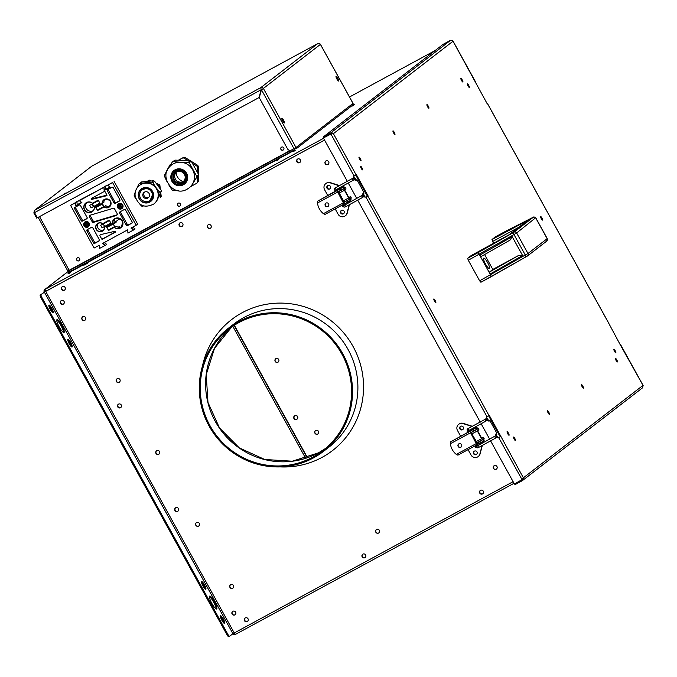 <?xml version="1.0" encoding="UTF-8"?>
<svg xmlns="http://www.w3.org/2000/svg" width="677" height="677" viewBox="0 0 677 677"><rect width="100%" height="100%" fill="white"/><g stroke="black" fill="none" stroke-linecap="round" stroke-linejoin="round"><path stroke-width="1.02" d="M235.41 634.408L514.012 483.293L235.427 634.4L234.225 632.902M234.775 633.816A1.176 1.142 52.3 0 1 233.531 633.325M235.401 634.408A1.955 1.913 52.3 0 1 232.88 633.731M234.107 325.417L307.18 457.787M226.854 634.527L227.7 634.07A2.936 0.626 61.5 0 0 229.596 636.262L228.775 636.702A2.936 0.626 -118.5 0 1 228.758 636.718A2.936 0.626 -118.5 0 1 226.854 634.527L41.128 298.083A2.936 0.626 -118.5 0 1 40.214 295.13L45.833 291.228L324.545 140.063L45.664 291.322L44.97 289.401L323.564 138.294M232.795 326.28L305.665 458.287M44.944 291.719L44.91 291.652A1.176 1.142 52.3 0 1 45.122 290.247M242.146 178.711L249.635 174.649M275.971 161.008L278.653 159.544L275.971 161.008M330.139 134.258L330.638 133.868M44.86 291.542L44.242 292.024A1.955 1.913 52.3 0 1 44.97 289.401L68.707 271.062M376.031 530.006L377.444 529.236M493.651 466.208L495.073 465.437M247.427 621.401A2.056 2.006 52.3 0 1 245.091 618.05A2.056 2.006 52.3 0 0 247.427 621.401A2.056 2.006 52.3 0 0 247.604 621.291A2.056 2.006 52.3 0 1 247.427 621.401M247.664 621.241A2.056 2.006 52.3 0 1 245.167 617.999M482.676 493.804A2.056 2.006 52.3 0 1 480.34 490.453A2.056 2.006 52.3 0 0 482.676 493.804A2.056 2.006 52.3 0 0 482.853 493.694A2.056 2.006 52.3 0 1 482.676 493.804M482.913 493.643A2.056 2.006 52.3 0 1 480.416 490.402M365.292 557.442A2.056 2.006 52.3 0 1 362.787 554.201M62.208 286.743A2.056 2.006 -127.7 0 0 64.535 290.103A2.056 2.006 -127.7 0 0 64.713 289.993A2.056 2.006 -127.7 0 1 61.895 289.443A2.056 2.006 -127.7 0 1 62.208 286.743M64.772 289.934A2.056 2.006 52.3 0 1 62.276 286.693M297.448 159.146A2.056 2.006 -127.7 0 0 299.784 162.505A2.056 2.006 -127.7 0 0 299.962 162.395A2.056 2.006 -127.7 0 1 297.144 161.845A2.056 2.006 -127.7 0 1 297.448 159.146M300.021 162.336A2.056 2.006 52.3 0 1 297.525 159.095M182.401 226.135A2.056 2.006 52.3 0 1 179.896 222.894M61.15 300.664A2.056 2.006 -127.7 0 0 63.486 304.015A2.056 2.006 -127.7 0 0 63.663 303.905A2.056 2.006 -127.7 0 1 60.837 303.364A2.056 2.006 -127.7 0 1 61.15 300.664M61.226 300.613A2.056 2.006 -127.7 0 0 63.723 303.855M294.715 415.771A2.056 2.006 -127.7 0 0 294.021 418.665A2.056 2.006 -127.7 0 0 296.958 419.198A2.056 2.006 -127.7 0 0 294.715 415.771M294.444 415.94L294.58 415.839A2.056 2.006 52.3 0 1 294.842 415.67A2.056 2.006 -127.7 0 0 294.156 418.564A2.056 2.006 -127.7 0 0 297.093 419.088A2.056 2.006 -127.7 0 0 294.842 415.67A2.056 2.006 52.3 0 1 297.093 419.088L296.958 419.198M175.521 507.835A2.056 2.006 -127.7 0 0 177.848 511.186A2.056 2.006 -127.7 0 0 178.026 511.084A2.056 2.006 -127.7 0 1 175.208 510.534A2.056 2.006 -127.7 0 1 175.521 507.835M175.588 507.784A2.056 2.006 -127.7 0 0 178.093 511.025M118.34 404.245A2.056 2.006 -127.7 0 0 120.667 407.605A2.056 2.006 -127.7 0 0 120.844 407.495A2.056 2.006 -127.7 0 1 118.026 406.945A2.056 2.006 -127.7 0 1 118.34 404.245M118.407 404.203A2.056 2.006 -127.7 0 0 120.912 407.436M70.73 342.579A4.401 0.939 61.5 0 0 67.878 339.287A4.401 0.939 61.5 0 0 69.223 343.738A4.401 0.939 61.5 0 0 72.075 347.03A4.401 0.939 61.5 0 0 70.73 342.579M71.364 346.726A4.401 0.939 61.5 0 0 69.892 343.036A4.401 0.939 61.5 0 0 67.742 340.057M61.776 325.07A7.337 1.566 61.5 0 0 57.02 319.586A7.337 1.566 61.5 0 0 59.263 327.008A7.337 1.566 61.5 0 0 64.019 332.492A7.337 1.566 61.5 0 0 61.776 325.07M63.435 332.407A7.337 1.566 61.5 0 0 60.938 325.519A7.337 1.566 61.5 0 0 56.766 320.119M51.824 308.331A4.401 0.939 61.5 0 0 48.972 305.048A4.401 0.939 61.5 0 0 50.318 309.499A4.401 0.939 61.5 0 0 53.17 312.782A4.401 0.939 61.5 0 0 51.824 308.331M52.459 312.478A4.401 0.939 61.5 0 0 50.987 308.788A4.401 0.939 61.5 0 0 48.846 305.809M223.376 619.091A4.401 0.939 61.5 0 0 220.516 615.808A4.401 0.939 61.5 0 0 221.861 620.259A4.401 0.939 61.5 0 0 224.722 623.542A4.401 0.939 61.5 0 0 223.376 619.091M224.011 623.238A4.401 0.939 61.5 0 0 222.53 619.548A4.401 0.939 61.5 0 0 220.389 616.569M214.423 601.582A7.337 1.566 61.5 0 0 209.667 596.098A7.337 1.566 61.5 0 0 211.909 603.52A7.337 1.566 61.5 0 0 216.665 609.004A7.337 1.566 61.5 0 0 214.423 601.582M216.081 608.928A7.337 1.566 61.5 0 0 213.585 602.039A7.337 1.566 61.5 0 0 209.413 596.64M204.471 584.852A4.401 0.939 61.5 0 0 201.619 581.56A4.401 0.939 61.5 0 0 202.965 586.011A4.401 0.939 61.5 0 0 205.816 589.303A4.401 0.939 61.5 0 0 204.471 584.852M205.106 588.99A4.401 0.939 61.5 0 0 203.633 585.3A4.401 0.939 61.5 0 0 201.484 582.322M156.768 450.687A2.056 2.006 -127.7 0 0 156.082 453.582A2.056 2.006 -127.7 0 0 159.019 454.115A2.056 2.006 -127.7 0 0 156.768 450.687M156.59 450.797A2.056 2.006 -127.7 0 0 158.917 454.157A2.056 2.006 -127.7 0 0 159.095 454.047M82.806 316.718A2.056 2.006 -127.7 0 0 82.12 319.603A2.056 2.006 -127.7 0 0 85.057 320.136A2.056 2.006 -127.7 0 0 82.806 316.718M82.628 316.819A2.056 2.006 -127.7 0 0 84.963 320.179A2.056 2.006 -127.7 0 0 85.141 320.069M118.517 404.135A2.056 2.006 -127.7 0 0 117.823 407.029A2.056 2.006 -127.7 0 0 120.76 407.562A2.056 2.006 -127.7 0 0 118.517 404.135M61.328 300.554A2.056 2.006 -127.7 0 0 60.642 303.448A2.056 2.006 -127.7 0 0 63.579 303.973A2.056 2.006 -127.7 0 0 61.328 300.554M496.182 469.271A2.056 2.006 52.3 0 1 493.939 465.852A2.056 2.006 52.3 0 1 496.876 466.377A2.056 2.006 52.3 0 1 496.182 469.271M496.529 469.034A2.056 2.006 52.3 0 1 493.711 468.484A2.056 2.006 52.3 0 1 494.024 465.784M364.878 557.73A2.056 2.006 52.3 0 1 362.635 554.311A2.056 2.006 52.3 0 1 365.572 554.844A2.056 2.006 52.3 0 1 364.878 557.73M365.225 557.493A2.056 2.006 52.3 0 1 362.407 556.943A2.056 2.006 52.3 0 1 362.72 554.251M198.53 526.147A2.056 2.006 52.3 0 1 196.288 522.729A2.056 2.006 52.3 0 1 199.224 523.262A2.056 2.006 52.3 0 1 198.53 526.147M198.877 525.911A2.056 2.006 52.3 0 1 196.059 525.36A2.056 2.006 52.3 0 1 196.372 522.661M208.338 224.713A2.056 2.006 -127.7 0 0 207.644 227.607A2.056 2.006 -127.7 0 0 210.581 228.132A2.056 2.006 -127.7 0 0 208.338 224.713M208.161 224.823A2.056 2.006 -127.7 0 0 210.488 228.174A2.056 2.006 -127.7 0 0 210.665 228.064M325.959 160.914A2.056 2.006 -127.7 0 0 325.273 163.809A2.056 2.006 -127.7 0 0 328.21 164.333A2.056 2.006 -127.7 0 0 325.959 160.914M325.781 161.024A2.056 2.006 -127.7 0 0 328.117 164.376A2.056 2.006 -127.7 0 0 328.294 164.266M180.006 222.835A2.056 2.006 -127.7 0 0 179.32 225.729A2.056 2.006 -127.7 0 0 182.257 226.262A2.056 2.006 -127.7 0 0 180.006 222.835M179.828 222.945A2.056 2.006 -127.7 0 0 182.155 226.304A2.056 2.006 -127.7 0 0 182.333 226.194M62.386 286.633A2.056 2.006 -127.7 0 0 61.692 289.528A2.056 2.006 -127.7 0 0 64.628 290.061A2.056 2.006 -127.7 0 0 62.386 286.633M117.155 378.731A2.056 2.006 -127.7 0 0 116.469 381.625A2.056 2.006 -127.7 0 0 119.406 382.158A2.056 2.006 -127.7 0 0 117.155 378.731M116.977 378.841A2.056 2.006 -127.7 0 0 119.304 382.2A2.056 2.006 -127.7 0 0 119.482 382.09M238.803 322.633A76.806 74.986 -127.7 0 0 228.944 329.056A76.806 74.986 -127.7 0 0 213.069 430.767A76.806 74.986 -127.7 0 0 313.002 457.034A76.806 74.986 -127.7 0 0 322.861 450.611A76.806 74.986 -127.7 0 0 338.745 348.9A76.806 74.986 -127.7 0 0 238.803 322.633M313.476 457.889A77.787 75.942 -127.7 0 0 323.462 451.39A77.787 75.942 -127.7 0 0 339.549 348.376A77.787 75.942 -127.7 0 0 238.338 321.778A77.787 75.942 -127.7 0 0 228.352 328.277A77.787 75.942 -127.7 0 0 212.265 431.291A77.787 75.942 -127.7 0 0 313.476 457.889M247.257 621.537A2.056 2.006 52.3 0 1 245.006 618.109A2.056 2.006 52.3 0 1 247.943 618.643A2.056 2.006 52.3 0 1 247.257 621.537M378.561 533.07A2.056 2.006 52.3 0 1 376.31 529.651A2.056 2.006 52.3 0 1 379.247 530.176A2.056 2.006 52.3 0 1 378.561 533.07M378.908 532.833A2.056 2.006 52.3 0 1 376.082 532.283A2.056 2.006 52.3 0 1 376.395 529.583M175.698 507.725A2.056 2.006 -127.7 0 0 175.005 510.619A2.056 2.006 -127.7 0 0 177.949 511.143A2.056 2.006 -127.7 0 0 175.698 507.725M232.88 611.306A2.056 2.006 -127.7 0 0 232.194 614.2A2.056 2.006 -127.7 0 0 235.131 614.733A2.056 2.006 -127.7 0 0 232.88 611.306M232.702 611.416A2.056 2.006 -127.7 0 0 235.029 614.775A2.056 2.006 -127.7 0 0 235.207 614.665M230.73 584.666A2.056 2.006 -127.7 0 0 230.036 587.56A2.056 2.006 -127.7 0 0 232.973 588.093A2.056 2.006 -127.7 0 0 230.73 584.666M230.552 584.776A2.056 2.006 -127.7 0 0 232.88 588.135A2.056 2.006 -127.7 0 0 233.057 588.025M462.323 429.717A2.056 2.006 52.3 0 1 460.132 426.891M324.554 140.088L44.36 292.125L232.922 633.697L513.115 481.669M476.024 454.546A2.056 2.006 52.3 0 1 473.841 451.72M340.946 210.987A2.056 2.006 -127.7 0 0 343.137 213.814M327.245 186.158A2.056 2.006 -127.7 0 0 329.428 188.993M299.615 162.632A2.056 2.006 -127.7 0 0 300.385 159.874A2.056 2.006 -127.7 0 0 297.635 159.036A2.056 2.006 -127.7 0 0 296.856 161.795A2.056 2.006 -127.7 0 0 299.615 162.632M480.518 490.343A2.056 2.006 52.3 0 1 483.276 491.18A2.056 2.006 52.3 0 1 482.506 493.931A2.056 2.006 52.3 0 1 479.748 493.093A2.056 2.006 52.3 0 1 480.518 490.343M232.922 633.697L229.613 636.245A2.936 0.626 61.5 0 1 229.596 636.262L228.758 636.718M227.7 634.07L41.974 297.626L41.128 298.083M40.214 295.13L44.36 292.125M41.06 294.673A2.936 0.626 61.5 0 0 41.974 297.626M328.37 195.162L330.494 194.003L328.37 195.162M325.891 203.159A1.955 1.913 -127.7 0 0 328.277 206.248M325.273 205.715A1.955 1.913 52.3 0 1 325.755 203.252A1.955 1.913 52.3 0 1 328.633 203.887A1.955 1.913 52.3 0 1 328.15 206.35A1.955 1.913 52.3 0 1 325.273 205.715M343.603 202.668L350.491 198.7L351.202 199.986L344.314 203.955L336.985 190.686L343.924 186.666L336.283 190.719M343.349 202.863L336.985 190.686L317.665 201.162L317.505 202.973A15.673 15.3 -127.7 0 0 323.411 213.678L324.985 214.431L344.314 203.955L343.349 202.863L323.411 213.678M344.305 203.955L324.985 214.431M317.665 201.162L334.565 191.65M340.345 188.858L341.056 190.144L337.696 191.963M341.056 190.144L344.559 187.961M342.359 187.597L339.846 188.959L342.359 187.597M336.317 190.779L334.607 191.726M338.847 188.291L338.838 189.247L340.565 188.384L343.129 186.877L342.452 186.387M341.343 210.479A1.955 1.913 -127.7 0 0 343.721 213.568M340.726 213.035A1.955 1.913 52.3 0 1 341.208 210.572A1.955 1.913 52.3 0 1 344.085 211.207A1.955 1.913 52.3 0 1 343.603 213.67A1.955 1.913 52.3 0 1 340.726 213.035M327.634 185.65A1.955 1.913 -127.7 0 0 330.021 188.739M327.025 188.206A1.955 1.913 52.3 0 1 327.507 185.743A1.955 1.913 52.3 0 1 330.384 186.378A1.955 1.913 52.3 0 1 329.894 188.841A1.955 1.913 52.3 0 1 327.025 188.206M344.153 187.08L345.575 187.537L346.032 189.018L344.686 190.051L348.943 197.76L350.28 196.719L351.245 197.811L350.838 199.343M348.807 197.523L350.28 196.719M335.174 208.905L338.111 214.228A4.891 4.773 -127.7 0 0 346.971 213.289L349.163 204.962M349.391 204.843L347.225 213.094A4.891 4.773 52.3 0 1 345.431 215.718M350.703 199.089L351.245 197.811M350.991 198.006L349.645 199.046L348.689 197.955L344.441 190.245L343.984 188.773L345.321 187.732L344.339 187.419M343.984 188.773L338.517 191.735L344.178 202.008L349.645 199.046L344.187 202.008M345.575 187.537L343.958 188.477M339.363 185.811L330.173 182.849A4.891 4.773 -127.7 0 0 324.596 189.746L327.702 195.374M325.933 183.501A4.891 4.773 52.3 0 1 330.418 182.655L339.693 185.642M343.011 186.717L343.459 186.86M348.968 201.433L346.404 202.939L348.968 201.433M334.277 189.484A0.982 0.863 64.8 0 0 335.445 189.941L336.884 189.264A0.982 0.863 64.8 0 1 336.054 187.495L334.607 188.172A0.982 0.863 64.8 0 0 334.277 189.484M334.277 191.083L335.978 190.161L334.277 191.083L334.624 191.769M458.778 443.892A1.955 1.913 -127.7 0 0 461.164 446.981M458.168 446.448A1.955 1.913 52.3 0 1 458.651 443.985A1.955 1.913 52.3 0 1 461.528 444.62A1.955 1.913 52.3 0 1 461.045 447.082A1.955 1.913 52.3 0 1 458.168 446.448M479.858 441.573L480.56 442.86L477.2 444.679L476.49 443.401L482.041 440.05M483.496 440.947L480.56 442.86M483.59 441.099L482.879 439.822M477.048 442.75L476.346 443.13M481.872 440.312L479.35 441.675L481.872 440.312M484.089 440.719L483.378 439.432M456.306 454.402L476.244 443.596L469.88 431.41L476.811 427.39L450.56 441.886L450.4 443.706A15.673 15.3 -127.7 0 0 456.306 454.402L457.88 455.164L477.2 444.679M476.244 443.596L477.192 444.687L457.872 455.172M477.057 444.417L480.416 442.589M480.475 442.699L480.061 442.961L480.509 442.766M473.24 429.59L473.951 430.877L476.972 429.116L477.522 428.676L476.76 427.449M475.254 428.321L472.732 429.692L475.254 428.321M469.415 431.435L467.316 432.569L469.415 431.435M463.364 434.752L461.265 435.895L463.364 434.752M473.951 430.877L470.583 432.696L469.88 431.41L450.552 441.895M476.49 443.401L470.583 432.696M471.734 429.023L471.734 429.971L473.451 429.116L476.016 427.61L475.339 427.119M474.23 451.212A1.955 1.913 -127.7 0 0 476.616 454.292M473.612 453.759A1.955 1.913 52.3 0 1 474.103 451.305A1.955 1.913 52.3 0 1 476.98 451.94A1.955 1.913 52.3 0 1 476.49 454.402A1.955 1.913 52.3 0 1 473.612 453.759M460.521 426.383A1.955 1.913 -127.7 0 0 462.907 429.472M459.911 428.939A1.955 1.913 52.3 0 1 460.394 426.476A1.955 1.913 52.3 0 1 463.271 427.111A1.955 1.913 52.3 0 1 462.789 429.573A1.955 1.913 52.3 0 1 459.911 428.939M472.258 426.544L463.06 423.582A4.891 4.773 -127.7 0 0 457.483 430.47L460.588 436.098M458.82 424.225A4.891 4.773 52.3 0 1 463.313 423.387L472.58 426.375M477.048 427.813L478.461 428.27L477.226 428.152M475.897 427.441L476.346 427.585M478.461 428.27L478.918 429.751L477.581 430.784L481.829 438.493L483.175 437.452L484.131 438.544L483.759 439.974M481.702 438.256L483.175 437.452M468.061 449.638L470.997 454.961A4.891 4.773 -127.7 0 0 479.866 454.022L482.049 445.694M482.286 445.576L480.111 453.827A4.891 4.773 52.3 0 1 478.317 456.45M483.623 439.728L484.131 438.544M478.241 442.453A3.673 3.588 52.3 0 1 476.913 444.163M483.886 438.738L482.532 439.779L481.584 438.688L477.327 430.978L476.87 429.497L478.207 428.465L476.845 429.201M472.334 431.748L471.412 432.459L471.869 433.94L477.073 442.741L482.523 439.788L477.073 442.741M476.083 429.819L473.561 431.19L476.083 429.819M481.855 442.166L479.291 443.672L481.855 442.166M481.525 443.503L479.291 443.672M487.643 420.519L488.769 419.935L487.702 420.561M476.456 445.72L475.186 446.388L476.456 445.72M488.769 419.935L489.319 420.925M486.348 418.606A0.982 0.829 58 0 1 487.127 420.315M468.391 430.64A0.982 0.863 64.8 0 1 467.443 428.93A0.982 0.863 64.8 0 1 467.502 428.896L467.155 431.833L468.865 430.885L468.662 430.284M278.247 361.992A2.056 2.006 52.3 0 1 275.429 361.442A2.056 2.006 52.3 0 1 275.742 358.742M277.9 362.229A2.056 2.006 52.3 0 1 275.649 358.81A2.056 2.006 52.3 0 1 278.594 359.335A2.056 2.006 52.3 0 1 277.9 362.229M297.101 419.071A2.056 2.006 52.3 0 1 294.605 415.83M297.025 419.139A2.056 2.006 52.3 0 1 294.182 418.598A2.056 2.006 52.3 0 1 294.512 415.89M318.029 433.855A2.056 2.006 52.3 0 1 315.203 433.305A2.056 2.006 52.3 0 1 315.516 430.606M317.682 434.092A2.056 2.006 52.3 0 1 315.431 430.674A2.056 2.006 52.3 0 1 318.368 431.207A2.056 2.006 52.3 0 1 317.682 434.092M394.31 132.396A2.056 0.44 61.5 0 0 392.982 130.864A2.056 0.44 61.5 0 0 393.608 132.946A2.056 0.44 61.5 0 0 394.936 134.478A2.056 0.44 61.5 0 0 394.31 132.396M394.107 133.741A2.056 0.44 61.5 0 0 393.633 132.768A2.056 0.44 61.5 0 0 393.142 131.964M360.35 158.638A2.056 0.44 61.5 0 0 359.013 157.106A2.056 0.44 61.5 0 0 359.639 159.18A2.056 0.44 61.5 0 0 360.976 160.72A2.056 0.44 61.5 0 0 360.35 158.638M360.139 159.984A2.056 0.44 61.5 0 0 359.673 159.002A2.056 0.44 61.5 0 0 359.174 158.206M435.184 300.486A2.056 0.44 61.5 0 0 433.855 298.955A2.056 0.44 61.5 0 0 434.482 301.028A2.056 0.44 61.5 0 0 435.81 302.568A2.056 0.44 61.5 0 0 435.184 300.486M434.981 301.832A2.056 0.44 61.5 0 0 434.516 300.85A2.056 0.44 61.5 0 0 434.016 300.055M361.933 167.794A2.056 0.44 61.5 0 0 360.604 166.263A2.056 0.44 61.5 0 0 361.23 168.336A2.056 0.44 61.5 0 0 362.559 169.876A2.056 0.44 61.5 0 0 361.933 167.794M361.73 169.14A2.056 0.44 61.5 0 0 361.264 168.158A2.056 0.44 61.5 0 0 360.765 167.363M468.679 85.319A2.056 0.44 61.5 0 0 467.35 83.787A2.056 0.44 61.5 0 0 467.976 85.861A2.056 0.44 61.5 0 0 469.313 87.401A2.056 0.44 61.5 0 0 468.679 85.319M468.476 86.664A2.056 0.44 61.5 0 0 468.01 85.683A2.056 0.44 61.5 0 0 467.511 84.887M541.93 218.011A2.056 0.44 61.5 0 0 540.601 216.479A2.056 0.44 61.5 0 0 541.228 218.553A2.056 0.44 61.5 0 0 542.556 220.093A2.056 0.44 61.5 0 0 541.93 218.011M541.727 219.356A2.056 0.44 61.5 0 0 541.261 218.375A2.056 0.44 61.5 0 0 540.762 217.579M428.27 106.162A2.056 0.44 61.5 0 0 426.942 104.622A2.056 0.44 61.5 0 0 427.568 106.704A2.056 0.44 61.5 0 0 428.896 108.235A2.056 0.44 61.5 0 0 428.27 106.162M428.067 107.508A2.056 0.44 61.5 0 0 427.602 106.526A2.056 0.44 61.5 0 0 427.102 105.722M462.239 79.92A2.056 0.44 61.5 0 0 460.902 78.388A2.056 0.44 61.5 0 0 461.528 80.461A2.056 0.44 61.5 0 0 462.865 82.002A2.056 0.44 61.5 0 0 462.239 79.92M462.027 81.265A2.056 0.44 61.5 0 0 461.562 80.284A2.056 0.44 61.5 0 0 461.062 79.488M363.879 196.474A2.547 2.48 -127.7 0 0 365.851 196.956L487.008 416.77A2.547 2.48 -127.7 0 0 489.996 420.798L496.8 433.128A2.547 2.48 -127.7 0 0 495.928 436.487M363.168 195.966A2.547 2.48 -127.7 0 0 365.724 197.058L368.043 195.797L356.33 174.564L354.122 176.037A2.547 2.48 -127.7 0 0 357.101 180.065L363.913 192.395A2.547 2.48 -127.7 0 0 363.041 195.755M496.774 437.207A2.547 2.48 -127.7 0 0 498.746 437.68L522.085 479.688M496.055 436.69A2.547 2.48 -127.7 0 0 498.611 437.782L499.406 437.452M523.558 478.749L514.926 483.7M522.035 479.748L523.372 477.818L522.449 480.585L514.969 484.639L518.836 481.652M514.969 484.639L514.596 483.953M642.701 387.701L522.957 480.188M642.473 387.853L643.15 385.602M366.519 196.728L367.374 196.161L355.696 175.005M367.374 196.161L368.043 195.797M357.101 180.065L363.913 192.395M452.879 40.942L450.603 40.282L330.579 133.014L333.389 133.674L330.994 133.792L323.378 137.956L347.377 181.428M331.417 133.809L323.378 137.956M348.317 183.137L356.83 198.547M357.769 200.257L480.264 422.152M481.212 423.87L489.716 439.28M490.664 440.989L514.393 483.987L521.874 479.925M489.996 420.798L496.8 433.128M496.622 433.238A2.547 2.48 -127.7 0 0 495.809 435.726M363.735 192.513A2.547 2.48 -127.7 0 0 362.914 194.993M490.131 420.688A2.547 2.48 52.3 0 1 487.245 420.197M486.492 418.606A2.547 2.48 52.3 0 1 487.118 416.693M357.236 179.964A2.547 2.48 52.3 0 1 354.359 179.464M353.597 177.873A2.547 2.48 52.3 0 1 354.223 175.969M487.008 416.77L489.217 415.297L500.938 436.53L500.261 436.893L488.582 415.737M620.064 344.432L608.606 323.022M487.144 103.657L453.04 41.229L333.389 133.674L356.077 174.759M620.039 344.381L643.023 385.374L523.372 477.818L500.938 436.53M508.232 434.524A2.056 0.44 61.5 0 0 507.758 433.542A2.056 0.44 61.5 0 0 507.268 432.747M614.978 352.048A2.056 0.44 61.5 0 0 614.513 351.067A2.056 0.44 61.5 0 0 614.014 350.271M514.672 439.923A2.056 0.44 61.5 0 0 514.207 438.941A2.056 0.44 61.5 0 0 513.708 438.146M548.641 413.681A2.056 0.44 61.5 0 0 548.175 412.699A2.056 0.44 61.5 0 0 547.676 411.904M582.601 387.439A2.056 0.44 61.5 0 0 582.135 386.465A2.056 0.44 61.5 0 0 581.636 385.662M616.561 361.205A2.056 0.44 61.5 0 0 616.095 360.223A2.056 0.44 61.5 0 0 615.596 359.428M507.733 433.72A2.056 0.44 61.5 0 0 509.079 435.252A2.056 0.44 61.5 0 0 508.435 433.178A2.056 0.44 61.5 0 0 507.09 431.655A2.056 0.44 61.5 0 0 507.733 433.72M614.479 351.245A2.056 0.44 61.5 0 0 615.825 352.776A2.056 0.44 61.5 0 0 615.181 350.703A2.056 0.44 61.5 0 0 613.836 349.18A2.056 0.44 61.5 0 0 614.479 351.245M514.173 439.119A2.056 0.44 61.5 0 0 515.519 440.651A2.056 0.44 61.5 0 0 514.884 438.578A2.056 0.44 61.5 0 0 513.538 437.054A2.056 0.44 61.5 0 0 514.173 439.119M548.142 412.885A2.056 0.44 61.5 0 0 549.487 414.409A2.056 0.44 61.5 0 0 548.844 412.335A2.056 0.44 61.5 0 0 547.498 410.812A2.056 0.44 61.5 0 0 548.142 412.885M582.102 386.643A2.056 0.44 61.5 0 0 583.447 388.166A2.056 0.44 61.5 0 0 582.804 386.102A2.056 0.44 61.5 0 0 581.458 384.57A2.056 0.44 61.5 0 0 582.102 386.643M616.062 360.401A2.056 0.44 61.5 0 0 617.407 361.933A2.056 0.44 61.5 0 0 616.772 359.859A2.056 0.44 61.5 0 0 615.427 358.336A2.056 0.44 61.5 0 0 616.062 360.401M330.579 133.014L323.107 137.067L323.479 137.753L327.346 134.765M450.603 40.282L443.122 44.343L323.107 137.067M323.479 137.753L332.128 132.794M68.504 270.698L69.189 271.934L69.689 271.553M74.817 267.584L76.137 266.569M118.416 227.21L119.22 226.651L118.272 227.184M119.736 218.612L111.722 224.806M84.997 263.785L87.299 262.431L84.997 263.785M83.542 264.732L83.83 265.24L85.378 264.47L87.68 263.116L87.418 262.634M294.825 149.634L294.461 148.449L69.291 270.58L69.663 271.765L294.825 149.634L293.149 150.929L293.53 151.614L295.206 150.319L294.825 149.634M277.308 159.298L276.555 159.882L277.308 159.298M67.937 273.11L70.002 272.078L70.383 272.763L68.309 273.796L67.937 273.11L69.663 271.765M293.149 150.929L70.002 272.078M352.599 104.994L353.885 104.013L354.257 104.69L352.582 105.984L352.277 105.443M353.885 104.013L352.429 104.681M295.46 147.848L296.035 148.898L352.675 105.13L352.133 104.14M76.755 260.112A1.667 1.625 -127.7 0 0 79.201 260.653A1.667 1.625 -127.7 0 0 79.607 258.563A1.667 1.625 -127.7 0 0 77.161 258.022A1.667 1.625 -127.7 0 0 76.755 260.112M79.268 260.603A1.667 1.625 52.3 0 1 76.89 260.01A1.667 1.625 52.3 0 1 77.237 257.971M280.913 149.38A1.667 1.625 -127.7 0 0 283.358 149.922A1.667 1.625 -127.7 0 0 283.773 147.831A1.667 1.625 -127.7 0 0 281.327 147.29A1.667 1.625 -127.7 0 0 280.913 149.38M283.426 149.862A1.667 1.625 52.3 0 1 281.048 149.279A1.667 1.625 52.3 0 1 281.395 147.239M180.082 205.918A1.667 1.625 52.3 0 1 177.704 205.326A1.667 1.625 52.3 0 1 178.051 203.286M85.057 223.596L85.59 224.561M85.937 225.187L86.478 226.16M180.429 203.879A1.667 1.625 -127.7 0 0 178.195 203.202A1.667 1.625 -127.7 0 0 177.577 205.427A1.667 1.625 -127.7 0 0 179.803 206.113A1.667 1.625 -127.7 0 0 180.429 203.879M84.828 223.52L85.361 224.493M85.877 225.416L86.411 226.389M38.174 217.351L67.81 271.02L290.34 150.379M159.865 194.214A9.783 9.554 52.3 0 1 158.782 196.88M336.054 76.323A2.691 0.575 61.5 0 0 336.875 78.989A2.691 0.575 61.5 0 0 338.644 81.037A2.691 0.575 61.5 0 0 338.661 81.028A2.691 0.575 61.5 0 0 337.84 78.363A2.691 0.575 61.5 0 0 336.071 76.306A2.691 0.575 61.5 0 0 336.054 76.323M281.81 118.23A2.691 0.575 61.5 0 0 282.631 120.904A2.691 0.575 61.5 0 0 284.391 122.952A2.691 0.575 61.5 0 0 284.408 122.943A2.691 0.575 61.5 0 0 283.595 120.269A2.691 0.575 61.5 0 0 281.827 118.221A2.691 0.575 61.5 0 0 281.81 118.23M34.493 212.485L33.85 212.984L34.485 210.403L91.776 166.17L34.755 210.225L34.519 212.654L37.362 217.791L36.685 218.121L33.85 212.984L34.519 212.62M34.755 210.225L260.763 87.646L261.204 89.703L258.995 97.573L37.362 217.791M353.005 103.429L295.993 147.51L291.457 150.049A2.936 2.869 -127.7 0 1 287.522 148.847L259.257 97.657L261.466 89.787L263.387 88.442L295.993 147.51M353.022 103.454L320.424 44.403A1.955 1.913 -127.7 0 0 317.784 43.582L91.776 166.17L317.784 43.582L260.763 87.646A1.955 1.913 52.3 0 1 263.387 88.442L261.466 89.787L293.979 148.686M283.731 122.537A2.691 0.575 61.5 0 0 281.818 119M337.984 80.622A2.691 0.575 61.5 0 0 336.063 77.093M118.746 151.97L119.668 151.259L118.746 151.97M65.424 193.165L64.501 193.876L65.424 193.165M123.019 206.798A2.835 2.767 52.3 0 1 117.967 207.627A2.835 2.767 52.3 0 1 120.32 203.303M119.685 206.477L118.196 206.028L118.407 205.283L119.888 205.74L120.303 204.251L121.048 204.479L120.633 205.96L122.114 206.417L121.911 207.162L120.421 206.705L120.007 208.186L119.262 207.966L119.685 206.477M89.415 225.026A2.835 2.767 52.3 0 1 84.363 225.856A2.835 2.767 52.3 0 1 86.715 221.531M87.443 222.708L86.698 222.479L86.284 223.969L84.794 223.512L84.591 224.256L86.072 224.705L85.657 226.194L86.402 226.414L86.817 224.933L88.306 225.39L88.509 224.646L87.028 224.189L87.443 222.708M114.218 227.404L114.43 227.286A5.238 5.111 -127.7 0 0 121.936 220.516A5.238 5.111 -127.7 0 0 112.534 223.859L106.611 227.083L106.848 227.506L116.046 222.462L106.848 227.506L108.506 230.502L114.218 227.404A5.433 5.298 52.3 0 0 122.283 220.804A5.433 5.298 52.3 0 0 112.323 223.985M115.293 218.646A5.238 5.111 52.3 0 0 114.1 222.657L112.534 223.859M102.684 223.613L102.557 223.706A4.358 4.248 -127.7 0 0 96.608 229.554A4.358 4.248 -127.7 0 0 104.453 227.133L111.13 223.52L109.234 220.093L102.718 223.63A4.553 4.443 52.3 0 0 95.982 225.458A4.553 4.443 52.3 0 0 99.417 231.695A4.553 4.443 52.3 0 0 104.605 227.057M103.539 229.977A4.358 4.248 52.3 0 1 98.36 223.275M110.969 223.232L104.453 227.133M97.26 210.132L97.488 210.555L104.25 206.883A4.358 4.248 -127.7 0 0 110.207 201.044A4.358 4.248 -127.7 0 0 102.354 203.464L95.601 207.137L95.838 207.56L102.21 204.082L103.623 206.646L97.26 210.132L95.838 207.56L102.21 204.082M104.833 199.41A4.358 4.248 52.3 0 0 103.911 202.254L102.354 203.464M92.504 203.218L92.377 203.312A5.238 5.111 -127.7 0 0 84.87 210.073A5.238 5.111 -127.7 0 0 94.272 206.739L100.12 203.574L99.883 203.142L93.739 206.451L92.326 203.879L89.677 205.3L91.099 207.873L93.409 206.629L91.996 204.056M93.079 210.75A5.238 5.111 52.3 0 1 86.791 202.618M99.959 203.286L94.272 206.739M106.738 195.712A0.491 0.474 -127.7 0 0 106.924 195.061L105.028 191.625A0.491 0.474 -127.7 0 0 104.368 191.422L91.344 198.488A0.491 0.474 -127.7 0 0 91.708 199.385L106.627 195.755A0.491 0.474 -127.7 0 0 106.738 195.712M116.529 215.421A1.464 1.43 -127.7 0 0 117.079 213.45L114.472 208.736A0.982 0.956 -127.7 0 0 113.338 208.262L90.481 215.117A1.464 1.43 -127.7 0 0 89.669 217.19L92.267 221.912A0.982 0.956 -127.7 0 0 93.401 222.386L116.258 215.531A1.464 1.43 -127.7 0 0 116.529 215.421M118.754 203.642A2.936 2.869 -127.7 0 0 117.773 207.771A2.936 2.869 -127.7 0 0 121.97 208.533A2.936 2.869 -127.7 0 0 118.754 203.642M121.775 208.541A2.936 2.869 -127.7 0 0 122.207 208.321M75.68 202.516L76.933 201.543L77.178 204.75L75.917 205.723L75.68 202.516L70.636 205.249L75.596 202.668L75.832 205.876L81.883 202.601L79.302 200.68L103.903 187.334L104.148 190.542L110.292 187.207L107.702 185.278L112.644 182.46L107.601 185.193L112.695 182.545M81.57 202.364L77.178 204.75M81.79 202.533L75.917 205.723M76.933 201.543L103.903 187.334M104.072 187.114L105.333 186.141L105.57 189.348L104.317 190.322L104.072 187.114L79.209 200.595M109.962 186.962L105.57 189.348M110.19 187.131L104.317 190.322M105.333 186.141L107.601 185.193M103.987 187.267L104.233 190.474L110.275 187.199M70.679 205.334L75.511 202.736L75.748 205.943L81.892 202.609M94.221 247.985L94.662 247.748M70.603 205.402L94.137 248.036L99.307 245.226L99.553 248.434L105.163 245.387L102.574 243.458L127.699 229.825L127.945 233.032L133.564 229.985L130.966 228.056L136.145 225.246L112.61 182.612M112.644 182.46L70.636 205.249M114.066 181.36L137.693 224.163L136.145 225.246M102.676 243.398L105.163 245.387M82.526 221.066L86.724 218.789A0.982 0.956 -127.7 0 0 87.096 217.478L80.478 205.495A0.982 0.956 -127.7 0 0 79.167 205.089L74.961 207.374A0.982 0.956 -127.7 0 0 74.597 208.685L81.215 220.668A0.982 0.956 -127.7 0 0 82.526 221.066L87.138 218.332M75.553 207.052A0.982 0.956 -127.7 0 0 75.604 207.907L82.213 219.89A0.982 0.956 -127.7 0 0 83.533 220.287M75.604 207.907L74.597 208.685M108.32 189.281A0.982 0.956 -127.7 0 0 108.371 190.135L114.98 202.118A0.982 0.956 -127.7 0 0 116.292 202.516L119.905 200.561M113.981 202.897A0.982 0.956 -127.7 0 0 115.293 203.295L119.49 201.018A0.982 0.956 -127.7 0 0 119.863 199.707L113.245 187.724A0.982 0.956 -127.7 0 0 111.933 187.317L107.728 189.594A0.982 0.956 -127.7 0 0 107.364 190.906L113.981 202.897L114.98 202.118M108.371 190.135L107.364 190.906M99.011 241.046A0.982 0.956 -127.7 0 0 99.375 239.734L92.766 227.751A0.982 0.956 -127.7 0 0 91.454 227.354L87.248 229.63A0.982 0.956 -127.7 0 0 86.884 230.942L93.502 242.925A0.982 0.956 -127.7 0 0 94.814 243.322L99.248 240.868M87.841 229.308A0.982 0.956 -127.7 0 0 87.892 230.163L94.501 242.146A0.982 0.956 -127.7 0 0 95.812 242.552L99.426 240.589M87.892 230.163L86.884 230.942M131.778 223.275A0.982 0.956 -127.7 0 0 132.142 221.963L125.533 209.98A0.982 0.956 -127.7 0 0 124.221 209.574L120.015 211.859A0.982 0.956 -127.7 0 0 119.651 213.17L126.269 225.153A0.982 0.956 -127.7 0 0 127.581 225.551L132.015 223.088M120.608 211.537A0.982 0.956 -127.7 0 0 120.658 212.392L127.268 224.375A0.982 0.956 -127.7 0 0 128.579 224.772L132.193 222.818M120.658 212.392L119.651 213.17M90.625 215.074A1.464 1.43 -127.7 0 0 90.667 216.42L93.274 221.134A0.982 0.956 -127.7 0 0 94.408 221.607L117.121 214.795M90.667 216.42L89.669 217.19M91.708 199.385L92.707 198.606L106.958 195.145M115.64 231.796L103.378 238.448A0.491 0.474 -127.7 0 1 102.718 238.245L101.719 239.023A0.491 0.474 -127.7 0 0 102.371 239.226L115.395 232.16A0.491 0.474 -127.7 0 0 115.039 231.263L100.645 234.597A0.982 0.956 -127.7 0 0 100.044 236.002L101.719 239.023M99.883 203.142L98.461 200.578L92.326 203.879M110.012 206.113A4.358 4.248 52.3 0 1 105.807 205.681L104.25 206.883M103.97 206.46L102.549 203.895L103.623 206.646M121.572 226.77A5.238 5.111 52.3 0 1 115.987 226.076L114.43 227.286M113.22 224.028L114.641 226.592L108.269 230.078M94.416 206.663A5.433 5.298 52.3 0 1 88.408 212.629A5.433 5.298 52.3 0 1 84.219 205.038A5.433 5.298 52.3 0 1 92.529 203.235L98.224 200.147L98.461 200.578M87.985 227.007A2.936 2.869 -127.7 0 0 89.085 223.072A2.936 2.869 -127.7 0 0 85.15 221.87A2.936 2.869 -127.7 0 0 84.05 225.805A2.936 2.869 -127.7 0 0 87.985 227.007M104.749 226.389L103.006 224.002L100.788 225.179A1.955 1.913 52.3 0 1 100.814 225.187M100.695 225.246L102.109 227.819L104.419 226.575M110.893 223.088L104.749 226.397L103.006 224.002M109.471 220.524L103.336 223.825M99.316 245.311L99.544 248.527L99.951 248.214M104.25 242.544L106.687 244.363L105.426 245.336L102.836 243.407L103.234 243.094M128.342 232.812L127.945 233.125L127.699 229.918M132.641 227.142L135.078 228.961L133.826 229.935L131.228 228.005L131.634 227.692M139.58 185.346A11.737 11.467 52.3 0 1 156.133 187.766L152.799 182.697L154.644 181.275L161.803 191.032L159.958 192.454L156.133 187.766A11.737 11.467 52.3 0 1 153.933 203.929M159.958 192.454A13.21 12.897 52.3 0 1 160.11 193.698L157.521 199.351M139.699 195.738A6.601 6.448 52.3 0 1 148.601 189.128A6.601 6.448 52.3 0 1 150.167 200.35A6.601 6.448 52.3 0 1 139.699 195.738M148.703 197.388A3.427 3.343 52.3 0 1 144.59 192.056M142.813 195.425A3.427 3.343 52.3 0 1 147.442 191.989A3.427 3.343 52.3 0 1 148.255 197.811A3.427 3.343 52.3 0 1 142.813 195.425M152.799 182.697A13.21 12.897 52.3 0 0 151.656 182.181L153.501 180.759A13.21 12.897 52.3 0 1 154.644 181.275M151.656 182.181L139.826 183.349L141.662 181.927L153.501 180.759M136.932 188.155L138.827 184.076A13.21 12.897 52.3 0 1 139.056 183.89L140.901 182.468A13.21 12.897 52.3 0 1 141.662 181.927M139.056 183.89A13.21 12.897 52.3 0 1 139.826 183.349M135.273 192.073L134.156 194.993A13.21 12.897 52.3 0 0 134.3 196.237L135.671 198.454M143.406 205.901L142.602 206.51A13.21 12.897 52.3 0 1 141.468 205.994L142.178 205.444M139.792 204.065L141.468 205.994M159.349 195.298A10.273 10.028 52.3 0 1 157.953 198.361M149.092 181.191L148.153 180.767L147.341 181.36M151.149 180.987L149.075 180.057L147.281 181.368M149.075 180.057L148.153 180.767M160.322 189.01L159.831 184.914L156.074 183.213M159.831 184.914L158.909 185.625L157.309 184.906M159.924 194.087L160.314 197.329L161.236 196.618L160.669 191.904M159.12 187.368L158.909 185.625M172.237 162.141L168.006 168.928A14.429 14.09 52.3 0 1 180.395 162.209L173.084 161.685L175.089 160.136A16.392 16.003 52.3 0 0 174.251 160.593L172.237 162.141A16.392 16.003 52.3 0 1 173.084 161.685M175.394 171.966L176.223 171.425C182.697 167.414 189.687 178.051 183.408 182.341A6.558 6.398 52.3 0 1 174.031 180.649A6.558 6.398 52.3 0 1 176.223 171.425A6.558 6.398 52.3 0 1 183.408 182.341A6.558 6.398 52.3 0 1 174.074 180.632A6.558 6.398 52.3 0 1 175.411 171.95M166.821 181.301L164.426 176.172A16.392 16.003 52.3 0 1 164.443 175.199L167.566 169.665M175.089 160.136L190.389 160.661L188.384 162.218A16.392 16.003 52.3 0 1 189.213 162.734L191.227 161.177L198.725 174.768L196.719 176.325L189.213 162.734M188.384 162.218L180.395 162.209A14.429 14.09 52.3 0 1 192.471 184.085L196.702 177.289A16.392 16.003 52.3 0 0 196.719 176.325M192.471 184.085A14.429 14.09 52.3 0 1 187.207 189.137L189.061 187.927M168.988 185.219L171.933 189.763A16.392 16.003 52.3 0 0 172.762 190.279L178.55 190.736M190.389 160.661A16.392 16.003 52.3 0 1 191.227 161.177M170.655 164.621L169.529 165.23L170.858 164.299M178.33 160.246L183.789 157.284L178.703 160.254M187.952 160.576L183.831 158.029L184.753 157.318L190.144 160.652M191.346 161.397L197.921 165.467L196.999 166.178L192.42 163.352M197.413 172.39L197.472 167.041L198.395 166.33L198.31 174.014M198.293 175.098L198.226 181.715L197.303 182.426L197.371 175.808M169.529 165.23A16.392 16.003 52.3 0 0 169.038 166.051L169.022 167.244M190.44 186.708L196.812 183.247A16.392 16.003 52.3 0 0 197.303 182.426M196.999 166.178A16.392 16.003 52.3 0 1 197.472 167.041M182.866 157.995A16.392 16.003 52.3 0 1 183.831 158.029M183.484 181.368A5.873 5.729 52.3 0 1 176.35 172.136M176.595 171.992A5.873 5.729 52.3 0 1 183.018 181.774A5.873 5.729 52.3 0 1 174.632 180.26A5.873 5.729 52.3 0 1 176.595 171.992M183.222 181.529A9.783 9.554 52.3 0 1 176.13 172.356M487.575 262.524A5.915 1.269 -118.5 0 1 489.073 268.515A5.915 1.269 -118.5 0 1 485.544 264.089A5.915 1.269 -118.5 0 1 483.564 258.36A5.915 1.269 -118.5 0 1 487.575 262.524M493.643 243.39L492.594 241.477L518.819 227.252M506.015 231.094L495.496 236.789L491.976 239.506L527.772 220.363L509.341 234.606L471.226 255.551M518.548 255.508L489.539 272.002L490.08 274.016L479.688 255.187L481.025 256.591L510.035 240.098L512.21 236.696L522.602 255.534L518.548 255.508L492.822 269.454L484.597 254.56M489.539 272.002L492.822 269.454M481.017 256.6L510.035 240.098M512.21 236.696L479.688 255.187L478.114 252.623L512.421 233.125A1.955 0.677 60.4 0 1 513.987 234.564L468.289 260.256L479.629 280.803L480.898 282.258L527.231 256.134A1.955 1.913 52.3 0 0 527.485 255.974L546.678 241.139A1.955 1.913 -127.7 0 0 547.16 238.685L546.678 241.139M480.898 282.258L491.341 276.597L490.08 274.016L522.602 255.534M509.341 234.606A1.955 1.913 -127.7 0 0 509.087 234.767L471.209 255.559L467.68 258.284L468.289 260.256M495.496 236.789L532.52 217.605A1.955 1.379 63 0 0 532.461 217.639L505.931 231.136M491.976 239.506L492.594 241.477M435.023 50.597L349.501 96.989L435.023 50.597M44.91 291.652L45.571 291.152M332.145 133.691L332.864 133.132M318.368 452.896A76.806 74.986 -127.7 0 0 325.493 448.479L318.402 452.871L292.295 461.206L264.707 459.48L239.303 447.895L219.509 427.982L207.974 402.417L206.231 374.635L214.507 348.342L231.678 327.042A76.806 74.986 -127.7 0 0 219.399 428.067A76.806 74.986 -127.7 0 0 318.368 452.896M323.462 451.39L328.827 447.243A77.787 75.942 -127.7 0 0 344.906 344.238A77.787 75.942 -127.7 0 0 243.695 317.631A77.787 75.942 -127.7 0 0 233.709 324.139L228.352 328.277M280.058 466.893A82.679 80.715 -127.7 0 0 322.04 457.381A82.679 80.715 -127.7 0 0 353.098 346.539A82.679 80.715 -127.7 0 0 242.171 312.706A82.679 80.715 -127.7 0 0 202.389 366.359M497.857 437.68L497.189 436.479M488.21 420.205L486.661 417.413M364.962 196.948L364.302 195.746M354.426 177.856L353.775 176.68M234.225 632.936L45.672 291.364M346.962 200.841L347.673 202.127M350.694 200.375L349.984 199.089M337.442 192.158L317.505 202.973M343.374 187.106L344.077 188.384M343.874 186.717L344.585 188.003M348.689 197.955L343.231 200.917M338.974 193.207L344.441 190.245M336.054 187.495L351.575 178.948A0.982 0.829 58 0 1 352.607 180.607L354.164 179.642M362.584 195.103L345.498 204.615A0.982 0.863 64.8 0 0 346.336 206.383L344.898 207.06A0.982 0.863 64.8 0 0 344.948 207.035M362.855 194.384L363.896 193.766M355.467 179.397L354.816 179.828M353.462 177.873A0.982 0.829 58 0 1 354.24 179.591M362.77 195.018A0.982 0.829 58 0 1 363.794 196.609M361.027 196.076A0.982 0.829 58 0 1 362.06 197.735L363.617 196.762L363.913 193.757L363.405 192.835M345.498 204.615L344.06 205.292A0.982 0.863 64.8 0 0 344.898 207.06C343.256 207.035 342.393 206.561 342.291 205.656L342.037 205.19M344.466 205.258L344.009 204.708L342.291 205.656M470.337 432.891L450.4 443.706M476.261 427.83L476.972 429.116M481.584 438.688L476.117 441.649M471.869 433.94L477.327 430.978M471.412 432.459L476.87 429.497M495.471 435.827L478.394 445.348A0.982 0.863 64.8 0 0 479.223 447.116L477.784 447.793A0.982 0.863 64.8 0 0 477.844 447.759M495.742 435.108L496.808 434.49L496.512 437.494L494.955 438.459A0.982 0.829 58 0 0 493.914 436.8M495.657 435.751A0.982 0.829 58 0 1 496.681 437.342M478.394 445.348L476.955 446.025A0.982 0.863 64.8 0 0 477.784 447.793C476.151 447.768 475.279 447.294 475.186 446.388M467.502 428.896L484.461 419.681A0.982 0.829 58 0 1 485.502 421.339L487.059 420.366M468.941 428.219A0.982 0.863 64.8 0 0 469.77 429.997L485.502 421.339M234.344 325.256L307.46 457.694M330.858 133.902L354.122 176.037M367.797 195.991L488.963 415.492M608.615 323.047L487.448 103.547M69.189 270.335L39.528 216.615M34.519 212.654L261.204 89.703M320.416 44.386L263.387 88.442M121.149 208.017A2.056 2.006 -127.7 0 0 121.919 205.266A2.056 2.006 -127.7 0 0 119.16 204.42A2.056 2.006 -127.7 0 0 118.39 207.179A2.056 2.006 -127.7 0 0 121.149 208.017M87.545 226.245A2.056 2.006 -127.7 0 0 88.315 223.495A2.056 2.006 -127.7 0 0 85.556 222.648A2.056 2.006 -127.7 0 0 84.786 225.407A2.056 2.006 -127.7 0 0 87.545 226.245M102.134 203.591A4.553 4.443 52.3 0 1 110.512 201.272A4.553 4.443 52.3 0 1 104.03 207.01M82.213 219.89L81.215 220.668M116.292 202.516L115.293 203.295M95.812 242.552L94.814 243.322M94.501 242.146L93.502 242.925M128.579 224.772L127.581 225.551M127.268 224.375L126.269 225.153M117.053 214.914L116.258 215.531M94.408 221.607L93.401 222.386M93.274 221.134L92.267 221.912M103.378 238.448L102.371 239.226M135.146 195.865A11.737 11.467 52.3 0 1 151.03 184.076A11.737 11.467 52.3 0 1 153.806 204.022L154.06 203.828M153.611 194.502A7.828 7.642 52.3 0 1 146.884 202.973A7.828 7.642 52.3 0 1 138.303 196.008A7.828 7.642 52.3 0 1 145.03 187.529A7.828 7.642 52.3 0 1 153.611 194.502M150.167 200.35A6.601 6.448 52.3 0 1 139.665 195.763A6.601 6.448 52.3 0 1 142.085 189.898C147.231 187.411 150.726 188.942 152.57 194.511L150.167 200.35M153.374 194.519A7.582 7.405 52.3 0 1 146.858 202.736A7.582 7.405 52.3 0 1 138.54 195.983A7.582 7.405 52.3 0 1 145.064 187.774A7.582 7.405 52.3 0 1 153.374 194.519M183.365 184.77A8.564 8.361 52.3 0 1 171.882 181.275A8.564 8.361 52.3 0 1 175.098 169.792A8.564 8.361 52.3 0 1 186.581 173.295A8.564 8.361 52.3 0 1 183.365 184.77M182.866 183.873A7.532 7.354 52.3 0 1 172.762 180.793A7.532 7.354 52.3 0 1 175.588 170.689A7.532 7.354 52.3 0 1 185.701 173.777A7.532 7.354 52.3 0 1 182.866 183.873M509.087 234.767L527.527 220.524A1.955 1.913 -127.7 0 1 527.772 220.363M479.629 280.803L527.967 253.511L547.16 238.685L535.82 218.138A1.955 1.913 -127.7 0 0 533.197 217.334L514.004 232.169A1.955 1.913 52.3 0 1 516.627 232.964L513.987 234.564L525.327 255.102A1.955 0.677 60.4 0 1 525.674 257.082A1.955 0.677 60.4 0 1 525.648 257.091M534.593 218.637L516.627 232.964L527.967 253.511A1.955 1.913 52.3 0 1 527.485 255.974L491.35 276.597M467.68 258.284L478.114 252.623M514.004 232.169L512.421 233.125M532.579 217.579A1.955 1.379 63 0 0 532.52 217.605C533.493 216.665 534.618 216.809 535.905 218.053L547.244 238.6M533.197 217.334L532.461 217.639M523.067 222.648L523.279 223.808M68.69 271.037L44.724 289.561M343.924 186.666L344.635 187.952M346.404 202.939L348.757 202.812L350.686 200.578M362.06 197.735L346.336 206.383M336.884 189.264L352.607 180.607M356.432 180.2L355.882 179.202C354.976 177.789 354.088 177.366 353.225 177.924M344.009 204.708L343.755 204.251M351.575 178.948L353.132 177.975M336.342 190.821L335.978 190.161M483.429 439.381L484.14 440.659M476.811 427.39L477.522 428.676M483.573 441.311L481.652 443.545M494.955 438.459L479.223 447.116M477.361 445.982L476.896 445.441M496.3 433.568L496.808 434.49M468.332 430.674L469.77 429.997M484.461 419.681L486.018 418.708M643.125 385.467L620.369 344.246M475.762 82.281L453.006 41.06M608.648 323.014L487.482 103.513M320.458 44.377L353.055 103.42M122.029 208.364L121.657 208.601C117.832 208.846 116.799 207.264 118.56 203.87M88.416 226.592L88.052 226.829C84.227 227.074 83.195 225.492 84.947 222.098M114.455 219.17L115.124 218.73C122.139 218.316 124.043 221.218 120.853 227.455M98.487 223.021L97.505 223.782M103.818 229.918L102.828 230.679M103.979 199.918L104.537 199.554C110.368 199.207 111.959 201.628 109.302 206.807M87.037 202.305L85.954 203.142M93.434 210.589L92.36 211.427M139.699 185.253L139.454 185.447C136.162 188.164 134.706 191.667 135.087 195.958C138.328 205.816 144.565 208.508 153.806 204.022M171.416 165.086C157.453 174.768 172.694 198.022 187.174 189.154"/></g></svg>
